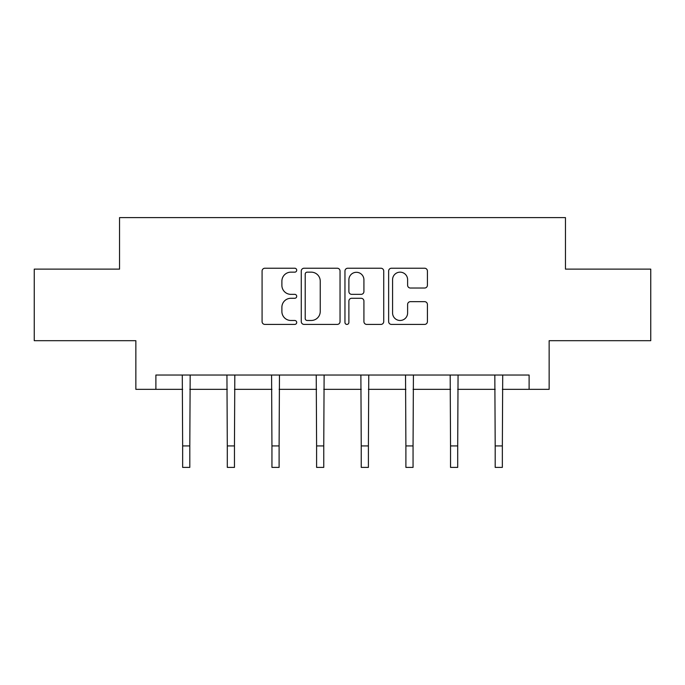 <?xml version="1.0" encoding="UTF-8"?>
<svg xmlns="http://www.w3.org/2000/svg" width="685" height="685" viewBox="0 0 685 685"><rect width="100%" height="100%" fill="white"/><g stroke="black" fill="none" stroke-linecap="round" stroke-linejoin="round"><path stroke-width="1.03" d="M296.708 270.19A1.969 1.969 0 0 0 294.738 268.229L264.889 268.229A2.808 2.808 0 0 0 262.081 271.037L262.081 321.608A2.808 2.808 0 0 0 264.889 324.416L294.738 324.416A1.969 1.969 0 0 0 296.708 322.447A1.969 1.969 0 0 0 294.738 320.477L290.877 320.477A8.991 8.991 0 0 1 281.886 311.487L281.886 307.274A8.991 8.991 0 0 1 290.877 298.283L294.738 298.283A1.969 1.969 0 0 0 296.708 296.322A1.969 1.969 0 0 0 294.738 294.353L290.877 294.353A8.991 8.991 0 0 1 281.886 285.362L281.886 281.15A8.991 8.991 0 0 1 290.877 272.159L294.738 272.159A1.969 1.969 0 0 0 296.708 270.19M424.606 288.034A2.808 2.808 0 0 0 427.414 285.225L427.414 271.037A2.808 2.808 0 0 0 424.606 268.229L391.452 268.229A2.808 2.808 0 0 0 388.643 271.037L388.643 321.608A2.808 2.808 0 0 0 391.452 324.416L424.606 324.416A2.808 2.808 0 0 0 427.414 321.608L427.414 304.465A2.808 2.808 0 0 0 424.606 301.657L410.418 301.657A2.808 2.808 0 0 0 407.609 304.465L407.609 312.968A7.518 7.518 0 0 1 400.091 320.477A7.518 7.518 0 0 1 392.573 312.968L392.573 279.677A7.518 7.518 0 0 1 400.091 272.159A7.518 7.518 0 0 1 407.609 279.677L407.609 285.225A2.808 2.808 0 0 0 410.418 288.034L424.606 288.034M155.889 389.337L155.889 375.029L529.111 375.029L529.111 389.337L549.147 389.337L549.147 340.685L650.75 340.685L650.75 269.128L565.459 269.128L565.459 217.607L119.541 217.607L119.541 269.128L34.25 269.128L34.25 340.685L135.853 340.685L135.853 389.337L182.647 389.337M340.043 271.037A2.808 2.808 0 0 0 337.234 268.229L304.08 268.229A2.808 2.808 0 0 0 301.272 271.037L301.272 321.608A2.808 2.808 0 0 0 304.08 324.416L337.234 324.416A2.808 2.808 0 0 0 340.043 321.608L340.043 271.037M347.766 268.229L380.92 268.229A2.808 2.808 0 0 1 383.728 271.037L383.728 321.608A2.808 2.808 0 0 1 380.92 324.416L366.732 324.416A2.808 2.808 0 0 1 363.923 321.608L363.923 301.092A2.808 2.808 0 0 0 361.115 298.283L351.705 298.283A2.808 2.808 0 0 0 348.888 301.092L348.888 322.447A1.969 1.969 0 0 1 346.927 324.416A1.969 1.969 0 0 1 344.957 322.447L344.957 271.037A2.808 2.808 0 0 1 347.766 268.229M189.805 389.337L227.3 389.337M234.458 389.337L271.945 389.337M279.103 389.337L316.598 389.337M323.757 389.337L361.243 389.337M368.402 389.337L405.897 389.337M413.055 389.337L450.542 389.337M457.7 389.337L495.195 389.337M502.353 389.337L529.111 389.337M307.171 272.159A1.969 1.969 0 0 0 305.202 274.128L305.202 318.516A1.969 1.969 0 0 0 307.171 320.477L311.247 320.477A8.991 8.991 0 0 0 320.238 311.487L320.238 281.15A8.991 8.991 0 0 0 311.247 272.159L307.171 272.159M363.923 279.814A7.518 7.518 0 0 0 356.405 272.296A7.518 7.518 0 0 0 348.888 279.814L348.888 291.545A2.808 2.808 0 0 0 351.705 294.353L361.115 294.353A2.808 2.808 0 0 0 363.923 291.545L363.923 279.814M182.287 375.029L182.647 445.926L189.805 445.926L190.173 375.029M182.647 445.926L182.647 467.393L189.805 467.393L189.805 445.926M226.941 375.029L227.3 445.926L234.458 445.926L234.818 375.029M227.3 445.926L227.3 467.393L234.458 467.393L234.458 445.926M271.585 375.029L271.945 445.926L279.103 445.926L279.463 375.029M271.945 445.926L271.945 467.393L279.103 467.393L279.103 445.926M316.239 375.029L316.598 445.926L323.757 445.926L324.116 375.029M316.598 445.926L316.598 467.393L323.757 467.393L323.757 445.926M360.884 375.029L361.243 445.926L368.402 445.926L368.761 375.029M361.243 445.926L361.243 467.393L368.402 467.393L368.402 445.926M405.537 375.029L405.897 445.926L413.055 445.926L413.415 375.029M405.897 445.926L405.897 467.393L413.055 467.393L413.055 445.926M450.182 375.029L450.542 445.926L457.7 445.926L458.06 375.029M450.542 445.926L450.542 467.393L457.7 467.393L457.7 445.926M494.827 375.029L495.195 445.926L502.353 445.926L502.713 375.029M495.195 445.926L495.195 467.393L502.353 467.393L502.353 445.926"/></g></svg>
